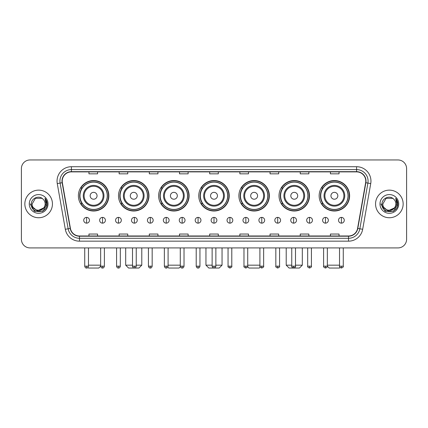 <?xml version="1.0" encoding="UTF-8"?>
<svg xmlns="http://www.w3.org/2000/svg" width="428" height="428" viewBox="0 0 428 428"><rect width="100%" height="100%" fill="white"/><g stroke="black" fill="none" stroke-linecap="round" stroke-linejoin="round"><path stroke-width="0.64" d="M319.154 195.773A15.237 15.237 0 0 0 334.391 211.009A15.237 15.237 0 0 0 349.623 195.773A15.237 15.237 0 0 0 334.391 180.541A15.237 15.237 0 0 0 319.154 195.773M279.024 195.773A15.237 15.237 0 0 0 294.261 211.009A15.237 15.237 0 0 0 309.498 195.773A15.237 15.237 0 0 0 294.261 180.541A15.237 15.237 0 0 0 279.024 195.773M238.894 195.773A15.237 15.237 0 0 0 254.13 211.009A15.237 15.237 0 0 0 269.367 195.773A15.237 15.237 0 0 0 254.13 180.541A15.237 15.237 0 0 0 238.894 195.773M198.763 195.773A15.237 15.237 0 0 0 214 211.009A15.237 15.237 0 0 0 229.237 195.773A15.237 15.237 0 0 0 214 180.541A15.237 15.237 0 0 0 198.763 195.773M158.633 195.773A15.237 15.237 0 0 0 173.87 211.009A15.237 15.237 0 0 0 189.106 195.773A15.237 15.237 0 0 0 173.87 180.541A15.237 15.237 0 0 0 158.633 195.773M118.503 195.773A15.237 15.237 0 0 0 133.739 211.009A15.237 15.237 0 0 0 148.976 195.773A15.237 15.237 0 0 0 133.739 180.541A15.237 15.237 0 0 0 118.503 195.773M78.377 195.773A15.237 15.237 0 0 0 93.609 211.009A15.237 15.237 0 0 0 108.846 195.773A15.237 15.237 0 0 0 93.609 180.541A15.237 15.237 0 0 0 78.377 195.773M82.032 203.535A13.942 13.942 0 0 1 82.032 188.015M122.157 203.535A13.942 13.942 0 0 1 122.157 188.015M162.287 203.535A13.942 13.942 0 0 1 162.287 188.015M202.417 203.535A13.942 13.942 0 0 1 202.417 188.015M242.548 203.535A13.942 13.942 0 0 1 242.548 188.015M282.678 203.535A13.942 13.942 0 0 1 282.678 188.015M322.808 203.535A13.942 13.942 0 0 1 322.808 188.015M21.4 168.579L21.4 239.295A8.624 8.624 0 0 0 30.024 247.919L397.976 247.919A8.624 8.624 0 0 0 406.6 239.295L406.6 168.579A8.624 8.624 0 0 0 397.976 159.96L30.024 159.96A8.624 8.624 0 0 0 21.4 168.579L21.4 239.295M24.851 203.937A13.798 13.798 0 0 0 38.648 217.74A13.798 13.798 0 0 0 52.446 203.937A13.798 13.798 0 0 0 38.648 190.139A13.798 13.798 0 0 0 24.851 203.937A13.798 13.798 0 0 0 38.648 217.74A13.798 13.798 0 0 0 52.446 203.937A13.798 13.798 0 0 0 38.648 190.139A13.798 13.798 0 0 0 24.851 203.937M375.554 203.937A13.798 13.798 0 0 0 389.352 217.74A13.798 13.798 0 0 0 403.149 203.937A13.798 13.798 0 0 0 389.352 190.139A13.798 13.798 0 0 0 375.554 203.937A13.798 13.798 0 0 0 389.352 217.74A13.798 13.798 0 0 0 403.149 203.937A13.798 13.798 0 0 0 389.352 190.139A13.798 13.798 0 0 0 375.554 203.937M62.221 181.087A9.197 9.197 0 0 1 71.417 171.885L356.583 171.885A9.197 9.197 0 0 1 365.64 182.681L357.583 228.392A9.197 9.197 0 0 1 348.52 235.989L79.48 235.989A9.197 9.197 0 0 1 70.417 228.392L62.36 182.681A9.197 9.197 0 0 1 62.221 181.087M61.99 181.087A9.427 9.427 0 0 0 62.135 182.724L70.192 228.429A9.427 9.427 0 0 0 79.48 236.219L348.52 236.219A9.427 9.427 0 0 0 357.808 228.429L365.865 182.724A9.427 9.427 0 0 0 356.583 171.655L71.417 171.655A9.427 9.427 0 0 0 61.99 181.087M57.266 183.58A14.375 14.375 0 0 1 71.417 166.711L356.583 166.711A14.375 14.375 0 0 1 370.734 183.58L362.677 229.29A14.375 14.375 0 0 1 348.52 241.167L79.48 241.167A14.375 14.375 0 0 1 65.323 229.29L57.266 183.58L60.097 183.082A11.497 11.497 0 0 1 71.417 169.59L356.583 169.59A11.497 11.497 0 0 1 367.903 183.082L359.846 228.787A11.497 11.497 0 0 1 348.52 238.289L79.48 238.289A11.497 11.497 0 0 1 68.154 228.787L60.097 183.082A11.497 11.497 0 0 1 59.92 181.087M397.976 159.96L30.024 159.96M30.024 247.919L397.976 247.919M406.6 239.295L406.6 168.579M357.808 228.429L359.846 228.787L367.903 183.082L370.734 183.58M209.688 171.885L209.688 173.832L218.312 173.832L218.312 171.885M179.503 171.885L179.503 173.832L188.127 173.832L188.127 171.885M149.319 171.885L149.319 173.832L157.943 173.832L157.943 171.885M119.139 171.885L119.139 173.832L127.763 173.832L127.763 171.885M88.954 171.885L88.954 173.832L97.579 173.832L97.579 171.885M239.873 171.885L239.873 173.832L248.497 173.832L248.497 171.885M270.057 171.885L270.057 173.832L278.682 173.832L278.682 171.885M300.237 171.885L300.237 173.832L308.861 173.832L308.861 171.885M330.421 171.885L330.421 173.832L339.046 173.832L339.046 171.885M218.312 235.989L218.312 234.046L209.688 234.046L209.688 235.989M188.127 235.989L188.127 234.046L179.503 234.046L179.503 235.989M157.943 235.989L157.943 234.046L149.319 234.046L149.319 235.989M127.763 235.989L127.763 234.046L119.139 234.046L119.139 235.989M97.579 235.989L97.579 234.046L88.954 234.046L88.954 235.989M248.497 235.989L248.497 234.046L239.873 234.046L239.873 235.989M278.682 235.989L278.682 234.046L270.057 234.046L270.057 235.989M308.861 235.989L308.861 234.046L300.237 234.046L300.237 235.989M339.046 235.989L339.046 234.046L330.421 234.046L330.421 235.989M43.624 208.115C40.178 212.775 31.811 209.795 32.154 203.937C31.752 212.32 45.545 212.32 45.143 203.937C45.545 212.32 31.752 212.32 32.154 203.937L35.401 198.314L41.896 198.314L42.902 199.031C38.916 194.852 31.239 198.292 31.314 203.937C30.581 213.968 46.845 214.23 47.107 204.424L47.123 203.937C47.096 201.807 46.39 199.935 44.993 198.325L46.112 203.937L43.624 208.115A6.495 6.495 0 0 0 45.143 203.937C45.545 212.32 31.752 212.32 32.154 203.937L35.401 198.314M45.143 203.937A6.495 6.495 0 0 0 42.902 199.031M44.041 207.767L37.263 210.838L31.517 206.045M29.275 203.937A9.373 9.373 0 0 0 38.648 213.31A9.373 9.373 0 0 0 48.022 203.937A9.373 9.373 0 0 0 38.648 194.569A9.373 9.373 0 0 0 29.275 203.937M44.993 198.325L47.117 204.183L46.722 201.374L47.117 204.183L46.722 201.374L47.117 204.183L45.058 198.394L47.117 204.183L45.058 198.394L47.123 203.937L42.886 211.277L34.411 211.277L30.174 203.937M45.058 198.394L47.117 204.188M100.655 247.919L100.655 266.173C100.981 267.505 101.602 268.131 102.522 268.04L102.522 266.173L100.655 266.173L98.782 268.04L88.436 268.04L87.906 267.511M88.468 265.167L100.655 265.167M97.06 195.773A3.451 3.451 0 0 0 93.609 192.327A3.451 3.451 0 0 0 90.164 195.773A3.451 3.451 0 0 0 93.609 199.223A3.451 3.451 0 0 0 97.06 195.773M103.961 195.773A10.347 10.347 0 0 0 93.609 185.426A10.347 10.347 0 0 0 83.262 195.773A10.347 10.347 0 0 0 93.609 206.125A10.347 10.347 0 0 0 103.961 195.773A10.347 10.347 0 0 1 93.609 206.125A10.347 10.347 0 0 1 83.262 195.773M107.268 195.773A13.653 13.653 0 0 0 93.609 182.119A13.653 13.653 0 0 0 79.956 195.773A13.653 13.653 0 0 0 93.609 209.431A13.653 13.653 0 0 0 107.268 195.773M108.557 195.773A14.948 14.948 0 0 1 80.833 203.535L82.219 203.535A13.782 13.782 0 0 0 102.731 206.109A13.782 13.782 0 0 0 102.731 185.442A13.782 13.782 0 0 0 82.219 188.015L80.833 188.015A14.948 14.948 0 0 1 108.557 195.773M136.243 265.167L141.791 265.167L138.913 268.04L128.566 268.04L125.693 265.167L132.503 265.167M137.19 195.773A3.451 3.451 0 0 0 133.739 192.327A3.451 3.451 0 0 0 130.289 195.773A3.451 3.451 0 0 0 133.739 199.223A3.451 3.451 0 0 0 137.19 195.773M144.092 195.773A10.347 10.347 0 0 0 133.739 185.426A10.347 10.347 0 0 0 123.392 195.773A10.347 10.347 0 0 0 133.739 206.125A10.347 10.347 0 0 0 144.092 195.773A10.347 10.347 0 0 1 133.739 206.125A10.347 10.347 0 0 1 123.392 195.773M147.393 195.773A13.653 13.653 0 0 0 133.739 182.119A13.653 13.653 0 0 0 120.086 195.773A13.653 13.653 0 0 0 133.739 209.431A13.653 13.653 0 0 0 147.393 195.773M148.687 195.773A14.948 14.948 0 0 1 120.964 203.535L122.349 203.535A13.782 13.782 0 0 0 142.861 206.109A13.782 13.782 0 0 0 142.861 185.442A13.782 13.782 0 0 0 122.349 188.015L120.964 188.015A14.948 14.948 0 0 1 148.687 195.773M180.365 266.724L179.043 268.04L168.696 268.04L167.813 267.158M168.092 265.167L180.279 265.167M177.32 195.773A3.451 3.451 0 0 0 173.87 192.327A3.451 3.451 0 0 0 170.419 195.773A3.451 3.451 0 0 0 173.87 199.223A3.451 3.451 0 0 0 177.32 195.773M184.217 195.773A10.347 10.347 0 0 0 173.87 185.426A10.347 10.347 0 0 0 163.523 195.773A10.347 10.347 0 0 0 173.87 206.125A10.347 10.347 0 0 0 184.217 195.773A10.347 10.347 0 0 1 173.87 206.125A10.347 10.347 0 0 1 163.523 195.773M187.523 195.773A13.653 13.653 0 0 0 173.87 182.119A13.653 13.653 0 0 0 160.216 195.773A13.653 13.653 0 0 0 173.87 209.431A13.653 13.653 0 0 0 187.523 195.773M188.818 195.773A14.948 14.948 0 0 1 161.094 203.535L162.48 203.535A13.782 13.782 0 0 0 182.991 206.109A13.782 13.782 0 0 0 182.991 185.442A13.782 13.782 0 0 0 162.48 188.015L161.094 188.015A14.948 14.948 0 0 1 188.818 195.773M215.867 265.167L222.046 265.167L219.173 268.04L208.827 268.04L205.954 265.167L212.133 265.167M217.451 195.773A3.451 3.451 0 0 0 214 192.327A3.451 3.451 0 0 0 210.549 195.773A3.451 3.451 0 0 0 214 199.223A3.451 3.451 0 0 0 217.451 195.773M224.347 195.773A10.347 10.347 0 0 0 214 185.426A10.347 10.347 0 0 0 203.653 195.773A10.347 10.347 0 0 0 214 206.125A10.347 10.347 0 0 0 224.347 195.773A10.347 10.347 0 0 1 214 206.125A10.347 10.347 0 0 1 203.653 195.773M227.653 195.773A13.653 13.653 0 0 0 214 182.119A13.653 13.653 0 0 0 200.347 195.773A13.653 13.653 0 0 0 214 209.431A13.653 13.653 0 0 0 227.653 195.773M228.948 195.773A14.948 14.948 0 0 1 201.224 203.535L202.61 203.535A13.782 13.782 0 0 0 223.122 206.109A13.782 13.782 0 0 0 223.122 185.442A13.782 13.782 0 0 0 202.61 188.015L201.224 188.015A14.948 14.948 0 0 1 228.948 195.773M260.187 267.158L259.304 268.04L248.957 268.04L247.635 266.724M247.721 265.167L259.908 265.167M257.581 195.773A3.451 3.451 0 0 0 254.13 192.327A3.451 3.451 0 0 0 250.68 195.773A3.451 3.451 0 0 0 254.13 199.223A3.451 3.451 0 0 0 257.581 195.773M264.477 195.773A10.347 10.347 0 0 0 254.13 185.426A10.347 10.347 0 0 0 243.783 195.773A10.347 10.347 0 0 0 254.13 206.125A10.347 10.347 0 0 0 264.477 195.773A10.347 10.347 0 0 1 254.13 206.125A10.347 10.347 0 0 1 243.783 195.773M267.784 195.773A13.653 13.653 0 0 0 254.13 182.119A13.653 13.653 0 0 0 240.477 195.773A13.653 13.653 0 0 0 254.13 209.431A13.653 13.653 0 0 0 267.784 195.773M269.078 195.773A14.948 14.948 0 0 1 241.355 203.535L242.74 203.535A13.782 13.782 0 0 0 263.247 206.109A13.782 13.782 0 0 0 263.247 185.442A13.782 13.782 0 0 0 242.74 188.015L241.355 188.015A14.948 14.948 0 0 1 269.078 195.773M295.497 265.167L302.307 265.167L299.434 268.04L289.087 268.04L286.209 265.167L291.757 265.167M297.711 195.773A3.451 3.451 0 0 0 294.261 192.327A3.451 3.451 0 0 0 290.81 195.773A3.451 3.451 0 0 0 294.261 199.223A3.451 3.451 0 0 0 297.711 195.773M304.608 195.773A10.347 10.347 0 0 0 294.261 185.426A10.347 10.347 0 0 0 283.908 195.773A10.347 10.347 0 0 0 294.261 206.125A10.347 10.347 0 0 0 304.608 195.773A10.347 10.347 0 0 1 294.261 206.125A10.347 10.347 0 0 1 283.908 195.773M307.914 195.773A13.653 13.653 0 0 0 294.261 182.119A13.653 13.653 0 0 0 280.608 195.773A13.653 13.653 0 0 0 294.261 209.431A13.653 13.653 0 0 0 307.914 195.773M309.209 195.773A14.948 14.948 0 0 1 281.485 203.535L282.871 203.535A13.782 13.782 0 0 0 303.377 206.109A13.782 13.782 0 0 0 303.377 185.442A13.782 13.782 0 0 0 282.871 188.015L281.485 188.015A14.948 14.948 0 0 1 309.209 195.773M340.094 267.511L339.565 268.04L329.218 268.04L327.345 266.173L323.611 266.173C323.231 266.772 323.852 267.393 325.478 268.04L325.478 266.173M327.345 265.167L339.532 265.167M337.836 195.773A3.451 3.451 0 0 0 334.391 192.327A3.451 3.451 0 0 0 330.94 195.773A3.451 3.451 0 0 0 334.391 199.223A3.451 3.451 0 0 0 337.836 195.773M344.738 195.773A10.347 10.347 0 0 0 334.391 185.426A10.347 10.347 0 0 0 324.039 195.773A10.347 10.347 0 0 0 334.391 206.125A10.347 10.347 0 0 0 344.738 195.773A10.347 10.347 0 0 1 334.391 206.125A10.347 10.347 0 0 1 324.039 195.773M348.044 195.773A13.653 13.653 0 0 0 334.391 182.119A13.653 13.653 0 0 0 320.733 195.773A13.653 13.653 0 0 0 334.391 209.431A13.653 13.653 0 0 0 348.044 195.773M349.339 195.773A14.948 14.948 0 0 1 321.615 203.535L323.001 203.535A13.782 13.782 0 0 0 343.507 206.109A13.782 13.782 0 0 0 343.507 185.442A13.782 13.782 0 0 0 323.001 188.015L321.615 188.015A14.948 14.948 0 0 1 349.339 195.773M86.595 217.392A2.873 2.873 0 0 0 83.722 220.265A2.873 2.873 0 0 0 86.595 223.143A2.873 2.873 0 0 0 89.473 220.265A2.873 2.873 0 0 0 86.595 217.392L86.595 223.143A2.873 2.873 0 0 0 89.473 220.265A2.873 2.873 0 0 0 86.595 217.392M102.522 217.392A2.873 2.873 0 0 0 99.649 220.265A2.873 2.873 0 0 0 102.522 223.143A2.873 2.873 0 0 0 105.395 220.265A2.873 2.873 0 0 0 102.522 217.392L102.522 223.143A2.873 2.873 0 0 0 105.395 220.265A2.873 2.873 0 0 0 102.522 217.392M118.449 217.392A2.873 2.873 0 0 0 115.571 220.265A2.873 2.873 0 0 0 118.449 223.143A2.873 2.873 0 0 0 121.322 220.265A2.873 2.873 0 0 0 118.449 217.392L118.449 223.143A2.873 2.873 0 0 0 121.322 220.265A2.873 2.873 0 0 0 118.449 217.392M134.371 217.392A2.873 2.873 0 0 0 131.498 220.265A2.873 2.873 0 0 0 134.371 223.143A2.873 2.873 0 0 0 137.249 220.265A2.873 2.873 0 0 0 134.371 217.392L134.371 223.143A2.873 2.873 0 0 0 137.249 220.265A2.873 2.873 0 0 0 134.371 217.392M150.298 217.392A2.873 2.873 0 0 0 147.425 220.265A2.873 2.873 0 0 0 150.298 223.143A2.873 2.873 0 0 0 153.171 220.265A2.873 2.873 0 0 0 150.298 217.392L150.298 223.143A2.873 2.873 0 0 0 153.171 220.265A2.873 2.873 0 0 0 150.298 217.392M166.225 217.392A2.873 2.873 0 0 0 163.352 220.265A2.873 2.873 0 0 0 166.225 223.143A2.873 2.873 0 0 0 169.097 220.265A2.873 2.873 0 0 0 166.225 217.392L166.225 223.143A2.873 2.873 0 0 0 169.097 220.265A2.873 2.873 0 0 0 166.225 217.392M182.151 217.392A2.873 2.873 0 0 0 179.273 220.265A2.873 2.873 0 0 0 182.151 223.143A2.873 2.873 0 0 0 185.024 220.265A2.873 2.873 0 0 0 182.151 217.392L182.151 223.143A2.873 2.873 0 0 0 185.024 220.265A2.873 2.873 0 0 0 182.151 217.392M198.073 217.392A2.873 2.873 0 0 0 195.2 220.265A2.873 2.873 0 0 0 198.073 223.143A2.873 2.873 0 0 0 200.951 220.265A2.873 2.873 0 0 0 198.073 217.392L198.073 223.143A2.873 2.873 0 0 0 200.951 220.265A2.873 2.873 0 0 0 198.073 217.392M214 217.392A2.873 2.873 0 0 0 211.127 220.265A2.873 2.873 0 0 0 214 223.143A2.873 2.873 0 0 0 216.873 220.265A2.873 2.873 0 0 0 214 217.392L214 223.143A2.873 2.873 0 0 0 216.873 220.265A2.873 2.873 0 0 0 214 217.392M229.927 217.392A2.873 2.873 0 0 0 227.049 220.265A2.873 2.873 0 0 0 229.927 223.143A2.873 2.873 0 0 0 232.8 220.265A2.873 2.873 0 0 0 229.927 217.392L229.927 223.143A2.873 2.873 0 0 0 232.8 220.265A2.873 2.873 0 0 0 229.927 217.392M245.849 217.392A2.873 2.873 0 0 0 242.976 220.265A2.873 2.873 0 0 0 245.849 223.143A2.873 2.873 0 0 0 248.727 220.265A2.873 2.873 0 0 0 245.849 217.392L245.849 223.143A2.873 2.873 0 0 0 248.727 220.265A2.873 2.873 0 0 0 245.849 217.392M261.776 217.392A2.873 2.873 0 0 0 258.903 220.265A2.873 2.873 0 0 0 261.776 223.143A2.873 2.873 0 0 0 264.648 220.265A2.873 2.873 0 0 0 261.776 217.392L261.776 223.143A2.873 2.873 0 0 0 264.648 220.265A2.873 2.873 0 0 0 261.776 217.392M277.702 217.392A2.873 2.873 0 0 0 274.83 220.265A2.873 2.873 0 0 0 277.702 223.143A2.873 2.873 0 0 0 280.575 220.265A2.873 2.873 0 0 0 277.702 217.392L277.702 223.143A2.873 2.873 0 0 0 280.575 220.265A2.873 2.873 0 0 0 277.702 217.392M293.629 217.392A2.873 2.873 0 0 0 290.751 220.265A2.873 2.873 0 0 0 293.629 223.143A2.873 2.873 0 0 0 296.502 220.265A2.873 2.873 0 0 0 293.629 217.392L293.629 223.143A2.873 2.873 0 0 0 296.502 220.265A2.873 2.873 0 0 0 293.629 217.392M309.551 217.392A2.873 2.873 0 0 0 306.678 220.265A2.873 2.873 0 0 0 309.551 223.143A2.873 2.873 0 0 0 312.429 220.265A2.873 2.873 0 0 0 309.551 217.392L309.551 223.143A2.873 2.873 0 0 0 312.429 220.265A2.873 2.873 0 0 0 309.551 217.392M325.478 217.392A2.873 2.873 0 0 0 322.605 220.265A2.873 2.873 0 0 0 325.478 223.143A2.873 2.873 0 0 0 328.351 220.265A2.873 2.873 0 0 0 325.478 217.392L325.478 223.143A2.873 2.873 0 0 0 328.351 220.265A2.873 2.873 0 0 0 325.478 217.392M341.405 217.392A2.873 2.873 0 0 0 338.527 220.265A2.873 2.873 0 0 0 341.405 223.143A2.873 2.873 0 0 0 344.278 220.265A2.873 2.873 0 0 0 341.405 217.392L341.405 223.143A2.873 2.873 0 0 0 344.278 220.265A2.873 2.873 0 0 0 341.405 217.392M395.846 203.937C396.248 212.32 382.455 212.32 382.857 203.937L386.104 198.314L392.599 198.314L393.61 199.031C389.619 194.852 381.947 198.292 382.017 203.937C381.289 213.968 397.548 214.23 397.81 204.424L397.826 203.937C397.799 201.807 397.093 199.935 395.697 198.325L396.82 203.937L394.332 208.115A6.495 6.495 0 0 0 395.846 203.937C396.248 212.32 382.455 212.32 382.857 203.937C382.455 212.32 396.248 212.32 395.846 203.937A6.495 6.495 0 0 0 393.61 199.031M394.332 208.115C390.882 212.775 382.52 209.795 382.857 203.937M394.744 207.767L387.966 210.838L382.22 206.045M379.978 203.937A9.373 9.373 0 0 0 389.352 213.31A9.373 9.373 0 0 0 398.725 203.937A9.373 9.373 0 0 0 389.352 194.569A9.373 9.373 0 0 0 379.978 203.937M395.697 198.325L397.821 204.183L397.425 201.374L397.821 204.183L397.425 201.374L397.821 204.183L395.761 198.394L397.821 204.183L395.761 198.394L397.826 203.937L393.589 211.277L385.114 211.277L380.877 203.937M395.761 198.394L397.821 204.188M356.583 166.711L356.583 171.655M60.097 183.082L62.135 182.724M79.48 241.167L79.48 236.219M348.52 236.219L348.52 241.167M65.323 229.29L70.192 228.429M365.865 182.724L367.903 183.082M71.417 166.711L71.417 171.655M359.846 228.787L362.677 229.29M103.116 195.773A9.507 9.507 0 0 0 93.609 186.266A9.507 9.507 0 0 0 84.102 195.773A9.507 9.507 0 0 0 93.609 205.28A9.507 9.507 0 0 0 103.116 195.773M143.246 195.773A9.507 9.507 0 0 0 133.739 186.266A9.507 9.507 0 0 0 124.232 195.773A9.507 9.507 0 0 0 133.739 205.28A9.507 9.507 0 0 0 143.246 195.773M183.377 195.773A9.507 9.507 0 0 0 173.87 186.266A9.507 9.507 0 0 0 164.363 195.773A9.507 9.507 0 0 0 173.87 205.28A9.507 9.507 0 0 0 183.377 195.773M223.507 195.773A9.507 9.507 0 0 0 214 186.266A9.507 9.507 0 0 0 204.493 195.773A9.507 9.507 0 0 0 214 205.28A9.507 9.507 0 0 0 223.507 195.773M263.637 195.773A9.507 9.507 0 0 0 254.13 186.266A9.507 9.507 0 0 0 244.623 195.773A9.507 9.507 0 0 0 254.13 205.28A9.507 9.507 0 0 0 263.637 195.773M303.768 195.773A9.507 9.507 0 0 0 294.261 186.266A9.507 9.507 0 0 0 284.754 195.773A9.507 9.507 0 0 0 294.261 205.28A9.507 9.507 0 0 0 303.768 195.773M343.898 195.773A9.507 9.507 0 0 0 334.391 186.266A9.507 9.507 0 0 0 324.884 195.773A9.507 9.507 0 0 0 334.391 205.28A9.507 9.507 0 0 0 343.898 195.773M86.595 266.173L84.728 266.173C85.054 267.505 85.675 268.131 86.595 268.04L86.595 266.173L88.468 266.173L88.468 247.919M104.389 247.919L104.389 266.173L102.522 266.173M118.449 266.173L116.577 266.173C116.903 267.505 117.529 268.131 118.449 268.04L118.449 266.173L120.316 266.173L120.316 247.919M134.371 266.173L132.503 266.173C132.83 267.505 133.456 268.131 134.371 268.04L134.371 266.173L136.243 266.173L136.243 247.919M150.298 266.173L148.43 266.173C148.757 267.505 149.377 268.131 150.298 268.04L150.298 266.173L152.165 266.173L152.165 247.919M166.225 266.173L164.357 266.173C164.684 267.505 165.304 268.131 166.225 268.04L166.225 266.173L168.092 266.173L168.092 247.919M182.151 266.173L180.279 266.173C180.605 267.505 181.231 268.131 182.151 268.04L182.151 266.173L184.019 266.173L184.019 247.919M198.073 266.173L196.206 266.173C196.532 267.505 197.153 268.131 198.073 268.04L198.073 266.173L199.946 266.173L199.946 247.919M214 266.173L212.133 266.173C212.459 267.505 213.08 268.131 214 268.04L214 266.173L215.867 266.173L215.867 247.919M229.927 266.173L228.054 266.173C227.68 266.772 228.301 267.393 229.927 268.04L229.927 266.173L231.794 266.173L231.794 247.919M245.849 266.173L243.981 266.173C243.602 266.772 244.228 267.393 245.849 268.04L245.849 266.173L247.721 266.173L247.721 247.919M261.776 266.173L259.908 266.173C259.529 266.772 260.149 267.393 261.776 268.04L261.776 266.173L263.643 266.173L263.643 247.919M277.702 266.173L275.835 266.173C275.455 266.772 276.076 267.393 277.702 268.04L277.702 266.173L279.57 266.173L279.57 247.919M293.629 266.173L291.757 266.173C291.377 266.772 292.003 267.393 293.629 268.04L293.629 266.173L295.497 266.173L295.497 247.919M309.551 266.173L307.684 266.173C307.304 266.772 307.93 267.393 309.551 268.04L309.551 266.173L311.424 266.173L311.424 247.919M341.405 266.173L339.532 266.173C339.158 266.772 339.779 267.393 341.405 268.04L341.405 266.173L343.272 266.173L343.272 247.919M141.791 247.919L141.791 265.167M125.693 247.919L125.693 265.167M222.046 247.919L222.046 265.167M205.954 247.919L205.954 265.167M302.307 247.919L302.307 265.167M286.209 247.919L286.209 265.167M84.728 266.173L84.728 247.919M88.468 266.173C88.141 267.505 87.515 268.131 86.595 268.04M104.389 266.173C104.063 267.505 103.442 268.131 102.522 268.04M116.577 266.173L116.577 247.919M120.316 266.173C119.99 267.505 119.369 268.131 118.449 268.04M132.503 266.173L132.503 247.919M136.243 266.173C135.917 267.505 135.291 268.131 134.371 268.04M148.43 266.173L148.43 247.919M152.165 266.173C151.838 267.505 151.218 268.131 150.298 268.04M164.357 266.173L164.357 247.919M168.092 266.173C167.765 267.505 167.145 268.131 166.225 268.04M180.279 266.173L180.279 247.919M184.019 266.173C183.692 267.505 183.066 268.131 182.151 268.04M196.206 266.173L196.206 247.919M199.946 266.173C199.619 267.505 198.993 268.131 198.073 268.04M212.133 266.173L212.133 247.919M215.867 266.173C215.541 267.505 214.92 268.131 214 268.04M228.054 266.173L228.054 247.919M231.794 266.173C232.174 266.772 231.548 267.393 229.927 268.04M243.981 266.173L243.981 247.919M247.721 266.173C248.101 266.772 247.475 267.393 245.849 268.04M259.908 266.173L259.908 247.919M263.643 266.173C264.023 266.772 263.402 267.393 261.776 268.04M275.835 266.173L275.835 247.919M279.57 266.173C279.949 266.772 279.329 267.393 277.702 268.04M291.757 266.173L291.757 247.919M295.497 266.173C295.876 266.772 295.25 267.393 293.629 268.04M307.684 266.173L307.684 247.919M311.424 266.173C311.798 266.772 311.177 267.393 309.551 268.04M325.478 268.04C327.104 267.393 327.725 266.772 327.345 266.173L327.345 247.919M323.611 266.173L323.611 247.919M339.532 266.173L339.532 247.919M343.272 266.173C343.652 266.772 343.026 267.393 341.405 268.04"/></g></svg>
